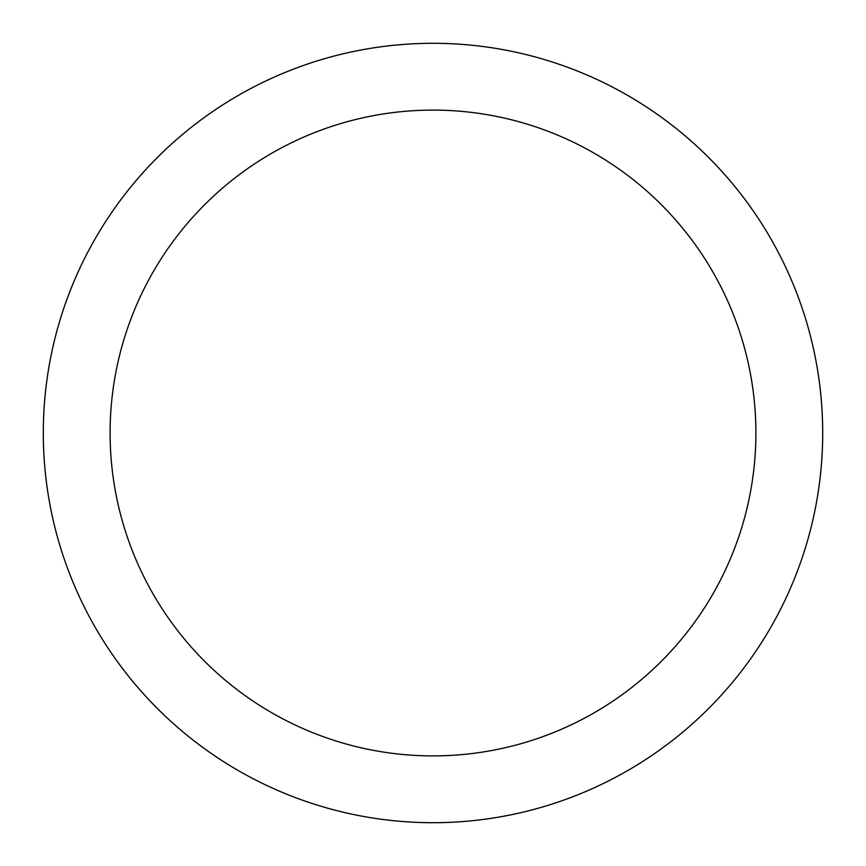 <?xml version="1.0" encoding="UTF-8"?>
<svg xmlns="http://www.w3.org/2000/svg" width="866" height="866" viewBox="0 0 866 866"><rect width="100%" height="100%" fill="white"/><g stroke="black" fill="none" stroke-linecap="round" stroke-linejoin="round"><path stroke-width="1.3" d="M433 43.3A389.7 389.7 0 0 1 822.7 433A389.7 389.7 0 0 1 433 822.7A389.7 389.7 0 0 1 43.3 433A389.7 389.7 0 0 1 433 43.3M433 110.101A322.899 322.899 0 0 1 755.899 433A322.899 322.899 0 0 1 433 755.899A322.899 322.899 0 0 1 110.101 433A322.899 322.899 0 0 1 433 110.101"/></g></svg>
